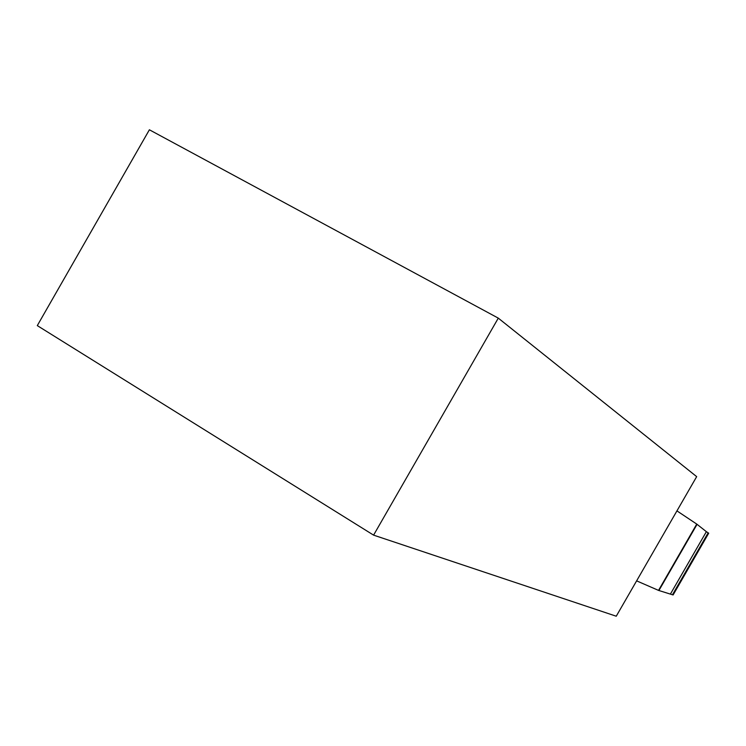 <?xml version="1.0" encoding="UTF-8"?>
<svg xmlns="http://www.w3.org/2000/svg" width="746" height="746" viewBox="0 0 746 746"><rect width="100%" height="100%" fill="white"/><g stroke="black" fill="none" stroke-linecap="round" stroke-linejoin="round"><path stroke-width="1.12" d="M636.618 580.864L658.532 590.394L673.106 594.963L708.7 533.213L706.369 531.674L670.551 593.825M706.369 531.674L696.745 524.084L676.939 510.879M498.291 318.132L696.671 476.638L616.252 616.215L373.587 535.134L498.291 318.132L149.386 129.785L37.3 325.61L373.587 535.134M697.072 524.317L658.904 590.534M696.745 524.084L658.532 590.394M672.472 594.73L708.159 532.821"/></g></svg>
